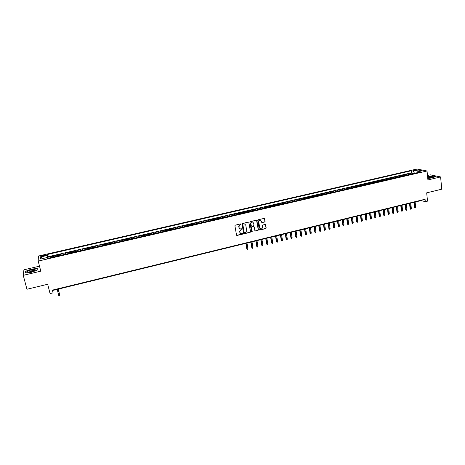 <?xml version="1.0" encoding="UTF-8"?>
<svg xmlns="http://www.w3.org/2000/svg" width="465" height="465" viewBox="0 0 465 465"><rect width="100%" height="100%" fill="white"/><g stroke="black" fill="none" stroke-linecap="round" stroke-linejoin="round"><path stroke-width="0.7" d="M241.166 224.153L240.748 223.874L235.319 225.159L234.901 225.792L236.528 235.075L236.929 235.47L242.532 234.168L242.829 233.726L241.085 233.645L239.801 232.366L239.667 231.593L241.004 229.559L241.998 228.949L240.271 228.867L238.964 227.577L238.83 226.804L240.173 224.764L241.166 224.153M239.551 228.565L238.673 226.699L240.934 223.88M236.656 235.325L242.381 234.058L242.602 233.459M240.364 233.331L239.51 231.489L241.765 228.681M414.117 169.958L413.356 170.254C413.443 170.55 414.263 170.562 415.82 170.295L416.576 170.004C416.489 169.702 415.669 169.69 414.117 169.958M264.69 221.985L265.102 221.357L264.265 218.364L258.18 219.771L257.761 220.404L259.296 229.617L259.697 230.012L265.771 228.594L266.183 227.966L265.678 224.857L265.091 224.467L262.574 225.066L262.155 225.694L262.411 227.24C262.411 228.344 261.876 228.914 260.807 228.949L259.732 227.879L258.726 221.817C258.72 220.718 259.249 220.148 260.307 220.096L261.411 221.177L261.987 222.596L264.69 221.985L264.934 221.259L264.347 218.381M39.508 266.172L23.913 269.816L23.25 275.321L26.947 289.259L47.68 284.26L50.069 293.595L53.057 292.863L52.359 290.131L425.062 199.247L425.301 201.694L427.509 201.153L426.69 192.835L441.75 189.203L440.617 176.938L430.253 174.834L427.486 175.485M23.25 275.321L40.798 271.182L38.2 261.098L427.044 170.986L427.922 179.926L440.617 176.938M249.031 222.462L248.438 222.067L242.445 223.479L242.021 224.113L243.625 233.372L244.218 233.761L250.187 232.331L250.6 231.698L248.723 222.084M250.333 221.619L256.291 220.212L256.878 220.608L258.418 229.826L257.999 230.454L255.279 231.076L254.878 230.675L254.25 226.943L253.663 226.548L251.972 226.949L251.559 227.583L252.216 231.471L251.792 231.919L251.513 231.64L249.914 222.253L250.333 221.619M412.606 173.864L412.513 172.968L409.868 173.579L410.833 173.782L409.061 174.195L409.613 174.561M408.2 174.887L408.107 173.991L405.451 174.602L406.404 174.805L404.631 175.218L405.172 175.584M403.777 175.91L403.684 175.014L401.016 175.625L401.963 175.834L400.179 176.247L400.714 176.619M399.336 176.938L399.237 176.037L396.569 176.654L397.499 176.869L395.709 177.281L396.244 177.653M394.884 177.967L394.779 177.066L392.1 177.688L393.018 177.903L391.222 178.322L391.751 178.694M390.408 179.008L390.309 178.101L387.612 178.729L388.525 178.944L386.723 179.362L387.246 179.74M385.915 180.042L385.816 179.141L383.108 179.769L384.014 179.99L382.201 180.408L382.718 180.786M381.41 181.088L381.306 180.182L378.591 180.809L379.481 181.036L377.661 181.455L378.173 181.838M376.882 182.135L376.778 181.228L374.052 181.862L374.935 182.088L373.11 182.513L373.616 182.89M372.343 183.187L372.233 182.28L369.495 182.914L370.367 183.146L368.536 183.57L369.036 183.954M367.78 184.245L367.67 183.338L364.926 183.971L365.781 184.204L363.944 184.628L364.438 185.018M363.2 185.303L363.089 184.396L360.334 185.029L361.183 185.268L359.335 185.698L359.829 186.087M358.602 186.366L358.492 185.459L355.725 186.099L356.562 186.337L354.708 186.767L355.196 187.157M353.993 187.436L353.877 186.523L351.098 187.168L351.924 187.412L350.064 187.843L350.546 188.238M349.36 188.511L349.238 187.593L346.454 188.238L347.268 188.488L345.402 188.918L345.873 189.313M344.71 189.586L344.588 188.668L341.787 189.319L342.595 189.569L340.717 190.005L341.188 190.4M340.037 190.667L339.915 189.749L337.108 190.4L337.904 190.656L336.021 191.092L336.48 191.493M335.352 191.754L335.23 190.836L332.405 191.487L333.19 191.743L331.301 192.185L331.76 192.586M330.644 192.841L330.522 191.923L327.686 192.58L328.459 192.841L326.564 193.277L327.017 193.684M325.924 193.934L325.796 193.016L322.948 193.673L323.71 193.94L321.809 194.376L322.251 194.783M321.181 195.033L321.053 194.114L318.194 194.771L318.944 195.038L317.031 195.48L317.473 195.893M316.421 196.137L316.287 195.213L313.422 195.875L314.16 196.149L312.236 196.59L312.672 197.003M311.637 197.241L311.503 196.317L308.626 196.986L309.353 197.259L307.423 197.706L307.853 198.119M306.836 198.357L306.702 197.427L303.814 198.096L304.529 198.375L302.593 198.822L303.017 199.241M302.018 199.468L301.884 198.543L298.983 199.212L299.681 199.497L297.74 199.944L298.158 200.363M297.182 200.589L297.042 199.659L294.13 200.334L294.822 200.618L292.869 201.072L293.281 201.496M292.322 201.717L292.183 200.781L289.259 201.461L289.933 201.752L287.975 202.205L288.381 202.63M287.446 202.845L287.306 201.909L284.365 202.589L285.033 202.885L283.069 203.339L283.464 203.769M282.551 203.978L282.406 203.042L279.459 203.728L280.11 204.025L278.134 204.478L278.529 204.908M277.634 205.117L277.489 204.181L274.524 204.867L275.17 205.164L273.188 205.623L273.571 206.059M272.699 206.257L272.548 205.321L269.578 206.007L270.206 206.315L268.212 206.774L268.596 207.21M267.741 207.407L267.59 206.466L264.608 207.157L265.224 207.466L263.225 207.931L263.597 208.367M262.766 208.558L262.615 207.617L259.615 208.314L260.22 208.622L258.215 209.087L258.581 209.529M257.773 209.715L257.616 208.773L254.605 209.471L255.198 209.785L253.181 210.256L253.541 210.697M252.757 210.878L252.594 209.936L249.577 210.633L250.153 210.953L248.13 211.424L248.484 211.866M247.717 212.046L247.554 211.098L244.52 211.802L245.09 212.127L243.056 212.592L243.404 213.04M242.66 213.214L242.498 212.267L239.452 212.97L240.004 213.301L237.964 213.772L238.307 214.226M237.58 214.388L237.417 213.441L234.36 214.15L234.895 214.481L232.849 214.958L233.186 215.411M232.483 215.568L232.314 214.621L229.245 215.33L229.768 215.667L227.711 216.144L228.042 216.597M227.362 216.754L227.193 215.806L224.107 216.521L224.618 216.859L222.555 217.335L222.875 217.794M222.218 217.946L222.049 216.992L218.951 217.713L219.451 218.056L217.376 218.538L217.69 218.998M217.056 219.143L216.882 218.19L213.772 218.905L214.26 219.259L212.174 219.736L212.488 220.201M211.871 220.34L211.697 219.387L208.576 220.108L209.047 220.462L206.954 220.945L207.256 221.41M206.669 221.549L206.489 220.59L203.356 221.317L203.81 221.671L201.711 222.16L202.008 222.625M201.444 222.758L201.264 221.799L198.113 222.526L198.555 222.892L196.445 223.374L196.736 223.851M196.195 223.973L196.009 223.014L192.847 223.746L193.277 224.113L191.156 224.601L191.441 225.072M190.923 225.194L190.737 224.235L187.564 224.967L187.976 225.339L185.849 225.827L186.122 226.304M185.628 226.42L185.442 225.455L182.257 226.193L182.652 226.565L180.519 227.06L180.786 227.542M180.315 227.652L180.124 226.688L176.921 227.426L177.305 227.804L175.16 228.303L175.421 228.78M174.98 228.885L174.788 227.92L171.568 228.664L171.94 229.047L169.783 229.541L170.039 230.03M169.62 230.129L169.423 229.158L166.197 229.908L166.551 230.291L164.383 230.791L164.633 231.279M164.238 231.372L164.04 230.402L160.797 231.152L161.134 231.547L158.966 232.047L159.199 232.541M158.832 232.622L158.629 231.651L155.374 232.407L155.699 232.802L153.52 233.308L153.746 233.802M153.404 233.883L153.2 232.907L149.933 233.663L150.242 234.064L148.05 234.575L148.271 235.069M147.951 235.145L147.748 234.168L144.464 234.93L144.755 235.337L142.557 235.842L142.772 236.342M142.476 236.412L142.273 235.435L138.971 236.197L139.25 236.609L137.041 237.121L137.251 237.621M136.983 237.685L136.768 236.708L133.461 237.47L133.722 237.888L131.502 238.4L131.7 238.905M131.461 238.964L131.246 237.981L127.922 238.754L128.166 239.173L125.939 239.684L126.131 240.196M125.916 240.248L125.701 239.266L122.359 240.039L122.591 240.463L120.354 240.98L120.534 241.492M120.348 241.533L120.127 240.55L116.773 241.329L116.988 241.759L114.745 242.277L114.919 242.794M114.756 242.829L114.535 241.847L111.164 242.625L111.362 243.061L109.106 243.579L109.275 244.096M109.141 244.131L108.915 243.143L105.532 243.927L105.712 244.363L103.445 244.892L103.608 245.41M103.497 245.439L103.271 244.451L99.876 245.235L100.039 245.677L97.76 246.206L97.912 246.729M97.836 246.746L97.603 245.758L94.192 246.549L94.343 246.996L92.053 247.525L92.198 248.054M92.146 248.066L91.913 247.078L88.484 247.868L88.617 248.322L86.321 248.851L86.455 249.38M86.432 249.385L86.194 248.397L82.753 249.194L82.869 249.653L80.561 250.182L80.689 250.716M80.561 250.182L80.457 249.722L76.998 250.525L77.237 251.519M77.213 251.524L77.097 250.984L74.778 251.524L74.685 251.059L71.215 251.861L71.459 252.855M71.407 252.867L71.296 252.326L68.965 252.867L68.896 252.396L65.408 253.204L65.652 254.198M65.577 254.216L65.472 253.675L63.135 254.216L63.077 253.739L59.572 254.553L59.822 255.547M59.718 255.576L59.619 255.029L57.271 255.57L57.236 255.093L53.719 255.901L53.83 256.936M53.969 256.907L53.719 255.901M42.455 256.273L45.523 255.273C45.704 254.925 45.117 254.884 43.768 255.151L40.699 256.157C40.513 256.5 41.1 256.541 42.455 256.273M38.2 261.098L38.403 256.046L416.948 169.028L427.044 170.986M412.513 172.968L411.63 172.788L411.415 170.736L47.244 254.524L47.86 258.319M411.415 170.736L413.269 171.114L418.111 169.998L422.243 170.806L417.355 171.94L419.267 172.323L47.308 258.447L47.291 257.488L40.676 259.017L40.728 256.953L47.256 255.448M411.63 172.788L47.825 256.82L47.831 257.261L51.365 256.447L51.47 257.482M59.619 255.029L59.572 254.553M65.472 253.675L65.408 253.204M71.296 252.326L71.215 251.861M77.097 250.984L76.998 250.525M86.194 248.397L86.321 248.851M91.913 247.078L92.053 247.525M97.603 245.758L97.76 246.206M103.271 244.451L103.445 244.892M108.915 243.143L109.106 243.579M114.535 241.847L114.745 242.277M120.127 240.55L120.354 240.98M125.701 239.266L125.939 239.684M131.246 237.981L131.502 238.4M136.768 236.708L137.041 237.121M142.273 235.435L142.557 235.842M147.748 234.168L148.05 234.575M153.2 232.907L153.52 233.308M158.629 231.651L158.966 232.047M164.04 230.402L164.383 230.791M169.423 229.158L169.783 229.541M174.788 227.92L175.16 228.303M180.124 226.688L180.519 227.06M185.442 225.455L185.849 225.827M190.737 224.235L191.156 224.601M196.009 223.014L196.445 223.374M201.264 221.799L201.711 222.16M206.489 220.59L206.954 220.945M211.697 219.387L212.174 219.736M216.882 218.19L217.376 218.538M222.049 216.992L222.555 217.335M227.193 215.806L227.711 216.144M232.314 214.621L232.849 214.958M237.417 213.441L237.964 213.772M242.498 212.267L243.056 212.592M247.554 211.098L248.13 211.424M252.594 209.936L253.181 210.256M257.616 208.773L258.215 209.087M262.615 207.617L263.225 207.931M267.59 206.466L268.212 206.774M272.548 205.321L273.188 205.623M277.489 204.181L278.134 204.478M282.406 203.042L283.069 203.339M287.306 201.909L287.975 202.205M292.183 200.781L292.869 201.072M297.042 199.659L297.74 199.944M301.884 198.543L302.593 198.822M306.702 197.427L307.423 197.706M311.503 196.317L312.236 196.59M316.287 195.213L317.031 195.48M321.053 194.114L321.809 194.376M325.796 193.016L326.564 193.277M330.522 191.923L331.301 192.185M335.23 190.836L336.021 191.092M339.915 189.749L340.717 190.005M344.588 188.668L345.402 188.918M349.238 187.593L350.064 187.843M353.877 186.523L354.708 186.767M358.492 185.459L359.335 185.698M363.089 184.396L363.944 184.628M367.67 183.338L368.536 183.57M372.233 182.28L373.11 182.513M376.778 181.228L377.661 181.455M381.306 180.182L382.201 180.408M385.816 179.141L386.723 179.362M390.309 178.101L391.222 178.322M394.779 177.066L395.709 177.281M399.237 176.037L400.179 176.247M403.684 175.014L404.631 175.218M408.107 173.991L409.061 174.195M416.954 172.736L414.548 173.416M53.057 292.863L52.952 290.416L421.203 200.56L425.301 201.694M52.853 290.009L52.952 290.416M421.168 200.2L421.203 200.56M48.087 258.267L47.831 257.261M47.825 256.82L47.244 254.524M47.587 258.383L47.291 257.488M57.271 255.57L57.364 256.116M63.135 254.216L63.234 254.756M68.965 252.867L69.076 253.408M74.778 251.524L74.894 252.059M82.997 250.182L82.869 249.653M88.757 248.851L88.617 248.322M94.488 247.519L94.343 246.996M100.196 246.2L100.039 245.677M105.875 244.886L105.712 244.363M111.536 243.573L111.362 243.061M117.168 242.271L116.988 241.759M122.777 240.975L122.591 240.463M128.363 239.678L128.166 239.173M133.926 238.394L133.722 237.888M139.459 237.109L139.25 236.609M144.975 235.831L144.755 235.337M150.462 234.563L150.242 234.064M155.932 233.296L155.699 232.802M161.378 232.035L161.134 231.547M166.796 230.78L166.551 230.291M172.195 229.53L171.94 229.047M177.572 228.286L177.305 227.804M182.919 227.048L182.652 226.565M188.249 225.81L187.976 225.339M193.562 224.583L193.277 224.113M198.846 223.357L198.555 222.892M204.106 222.142L203.81 221.671M209.349 220.927L209.047 220.462M214.568 219.718L214.26 219.259M219.771 218.515L219.451 218.056M224.944 217.318L224.618 216.859M230.099 216.12L229.768 215.667M235.232 214.935L234.895 214.481M240.347 213.749L240.004 213.301M245.439 212.569L245.09 212.127M250.513 211.395L250.153 210.953M255.558 210.227L255.198 209.785M260.592 209.064L260.22 208.622M265.602 207.902L265.224 207.466M270.589 206.745L270.206 206.315M275.559 205.6L275.17 205.164M280.505 204.449L280.11 204.025M285.434 203.31L285.033 202.885M290.346 202.176L289.933 201.752M295.234 201.043L294.822 200.618M300.105 199.915L299.681 199.497M304.953 198.793L304.529 198.375M309.783 197.672L309.353 197.259M314.596 196.561L314.16 196.149M319.385 195.451L318.944 195.038M324.163 194.341L323.71 193.94M328.912 193.242L328.459 192.841M333.649 192.144L333.19 191.743M338.369 191.057L337.904 190.656M343.065 189.964L342.595 189.569M347.744 188.883L347.268 188.488M352.406 187.802L351.924 187.412M357.05 186.727L356.562 186.337M361.677 185.657L361.183 185.268M366.281 184.593L365.781 184.204M370.872 183.53L370.367 183.146M375.441 182.472L374.935 182.088M379.992 181.414L379.481 181.036M384.532 180.368L384.014 179.99M389.048 179.321L388.525 178.944M393.547 178.275L393.018 177.903M398.034 177.241L397.499 176.869M402.498 176.206L401.963 175.834M406.951 175.177L406.404 174.805M417.355 171.94L416.884 172.875M411.38 174.148L410.833 173.782M414.536 173.294L413.269 171.114M42.827 258.523L40.728 256.953M418.111 169.998L417.768 171.841M31.3 272.339L37.177 270.142L37.247 268.52L31.55 269.066L25.697 271.229L25.517 272.879L31.3 272.339M427.771 178.432L432.81 177.851L435.473 176.531L432.357 175.898L427.579 176.456M25.854 271.81L25.697 271.229M243.753 233.633L250.025 232.227L250.443 231.593L248.868 222.363M243.125 224.066L242.835 224.514L244.235 232.64L245.386 232.738L246.729 230.71L245.776 225.159L244.451 223.863L242.974 223.967L242.835 224.514M244.311 232.802L242.678 224.415M244.991 224.043L243.863 223.892M242.974 223.967L243.707 223.793M255.018 230.942L257.837 230.349L258.249 229.722L256.558 220.224M253.942 226.565L251.809 226.85L251.396 227.478L252.216 231.471M251.582 231.808L252.053 231.367M253.599 223.055L252.495 221.974C251.42 222.014 250.891 222.59 250.897 223.694L251.263 225.839L251.85 226.234L253.541 225.833L253.96 225.2L253.599 223.055M252.908 222.096L252.332 221.875C251.257 221.915 250.728 222.491 250.734 223.595L250.897 223.694M251.402 226.112L250.734 223.595M261.731 222.479L264.515 221.886M260.691 220.212L260.138 220.003C259.081 220.05 258.552 220.619 258.557 221.718L258.726 221.817M260.243 228.722L259.569 227.774L258.557 221.718M259.435 229.89L265.596 228.489L266.009 227.862L265.352 224.473M58.241 289.125L59.7 295.833L59.119 295.973L58.718 295.409L59.758 295.153L58.288 289.114M58.718 295.409L57.195 289.381M31.527 269.845C28.94 270.525 27.615 271.188 27.557 271.827C27.947 272.246 29.219 272.223 31.382 271.758L34.515 270.647C36.078 269.479 35.078 269.212 31.527 269.845M34.288 270.764C34.05 270.461 33.178 270.473 31.672 270.793L28.946 272.118M25.738 272.862L25.906 271.322L31.574 269.223L37.095 268.7L37.031 270.194M37.223 269.171L37.095 268.7M427.736 178.06L432.7 177.293L433.072 176.909C432.247 176.398 430.433 176.427 427.631 176.996M427.591 176.578L432.287 176.037L435.252 176.642M432.026 177.543C430.857 177.229 429.422 177.339 427.719 177.886M247.973 248.775L247.822 249.432L247.322 249.554L246.793 248.787L247.973 248.775L246.991 243.067M247.322 249.554L246.09 243.288M246.793 248.787L245.857 243.346M252.96 247.543L252.809 248.2L252.309 248.322L251.78 247.56L252.96 247.543L251.989 241.847M252.309 248.322L251.094 242.067M251.78 247.56L250.85 242.126M257.93 246.322L257.773 246.979L257.279 247.101L256.744 246.34L257.93 246.322L256.971 240.632M257.279 247.101L256.076 240.853M256.744 246.34L255.831 240.911M262.876 245.102L262.719 245.758L262.225 245.88L261.69 245.119L262.876 245.102L261.929 239.423M262.225 245.88L261.039 239.638M261.69 245.119L260.789 239.702M267.799 243.887L267.642 244.544L267.154 244.666L266.614 243.904L267.799 243.887L266.869 238.22M267.154 244.666L265.986 238.435M266.614 243.904L265.724 238.499M272.711 242.678L272.548 243.329L272.06 243.451L271.519 242.695L272.711 242.678L271.793 237.016M272.06 243.451L270.909 237.231M271.519 242.695L270.642 237.295M277.599 241.475L277.436 242.126L276.948 242.248L276.408 241.492L277.599 241.475L276.692 235.819M276.948 242.248L275.815 236.034M276.408 241.492L275.542 236.104M282.47 240.277L282.302 240.928L281.819 241.044L281.273 240.295L282.47 240.277L281.575 234.627M281.819 241.044L280.697 234.842M281.273 240.295L280.418 234.912M287.318 239.08L287.149 239.731L286.667 239.847L286.12 239.103L287.318 239.08L286.44 233.442M286.667 239.847L285.562 233.657M286.12 239.103L285.278 233.726M292.148 237.888L291.979 238.539L291.497 238.655L290.945 237.911L292.148 237.888L291.282 232.262M291.497 238.655L290.41 232.471M290.945 237.911L290.119 232.547M296.961 236.702L296.31 237.47L295.757 236.726L296.961 236.702L296.106 231.082M296.31 237.47L295.24 231.297M295.757 236.726L294.938 231.367M301.75 235.523L301.582 236.174L301.099 236.29L300.547 235.552L301.75 235.523L300.907 229.913M301.099 236.29L300.047 230.123M300.547 235.552L299.739 230.198M306.522 234.348L305.871 235.11L305.319 234.372L306.522 234.348L305.697 228.745M305.871 235.11L304.837 228.954M305.319 234.372L304.523 229.03M311.277 233.174L310.626 233.942L310.068 233.203L311.277 233.174L310.463 227.583M310.626 233.942L309.603 227.792M310.068 233.203L309.289 227.867M316.014 232.006L315.363 232.773L314.799 232.035L316.014 232.006L315.206 226.42M315.363 232.773L314.357 226.629M314.799 232.035L314.032 226.711M320.728 230.843L320.083 231.605L319.519 230.878L320.728 230.843L319.937 225.269M320.083 231.605L319.089 225.479M319.519 230.878L318.757 225.554M325.43 229.687L324.779 230.448L324.215 229.722L325.43 229.687L324.651 224.118M324.779 230.448L323.803 224.328M324.215 229.722L323.466 224.409M330.109 228.536L329.458 229.292L328.895 228.565L330.109 228.536L329.342 222.973M329.458 229.292L328.499 223.183M328.895 228.565L328.156 223.264M334.771 227.385L334.12 228.146L333.55 227.42L334.771 227.385L334.015 221.834M334.12 228.146L333.173 222.038M333.55 227.42L332.83 222.125M339.415 226.24L338.764 227.001L338.195 226.275L339.415 226.24L338.671 220.701M338.764 227.001L337.834 220.904M338.195 226.275L337.48 220.991M344.042 225.101L343.391 225.856L342.815 225.136L344.042 225.101L343.31 219.567M343.391 225.856L342.473 219.771M342.815 225.136L342.112 219.858M348.651 223.967L348 224.723L347.425 224.002L348.651 223.967L347.93 218.44M348 224.723L347.099 218.643M347.425 224.002L346.733 218.73M353.243 222.834L352.592 223.589L352.011 222.875L353.243 222.834L352.528 217.318M352.592 223.589L351.703 217.515M352.011 222.875L351.331 217.608M357.812 221.706L357.161 222.462L356.579 221.747L357.812 221.706L357.114 216.196M357.161 222.462L356.289 216.399M356.579 221.747L355.911 216.492M362.369 220.584L361.718 221.34L361.136 220.625L362.369 220.584L361.677 215.086M361.718 221.34L360.857 215.283M361.136 220.625L360.474 215.376M366.908 219.468L366.257 220.218L365.67 219.509L366.908 219.468L366.228 213.976M366.257 220.218L365.409 214.173M365.67 219.509L365.019 214.266M371.425 218.352L370.774 219.102L370.187 218.399L371.425 218.352L370.762 212.865M370.774 219.102L369.942 213.069M370.187 218.399L369.553 213.162M375.929 217.248L375.278 217.992L374.691 217.289L375.929 217.248L375.272 211.767M375.278 217.992L374.465 211.964M374.691 217.289L374.063 212.063M380.417 216.138L379.766 216.888L379.173 216.184L380.417 216.138L379.771 210.668M379.766 216.888L378.963 210.866M379.173 216.184L378.557 210.965M384.88 215.039L384.235 215.783L383.637 215.086L384.88 215.039L384.247 209.576M384.235 215.783L383.445 209.773M383.637 215.086L383.032 209.872M389.333 213.941L388.682 214.685L388.089 213.987L389.333 213.941L388.711 208.489M388.682 214.685L387.909 208.686M388.089 213.987L387.49 208.785M393.768 212.848L393.117 213.592L392.524 212.894L393.768 212.848L393.158 207.402M393.117 213.592L392.355 207.599M392.524 212.894L391.937 207.704M398.185 211.761L397.534 212.505L396.936 211.808L398.185 211.761L397.587 206.321M397.534 212.505L396.79 206.518M396.936 211.808L396.36 206.623M402.585 210.674L401.934 211.418L401.336 210.726L402.585 210.674L401.998 205.245M401.934 211.418L401.202 205.437M401.336 210.726L400.772 205.547M406.968 209.599L406.323 210.337L405.718 209.645L406.968 209.599L406.393 204.176M406.323 210.337L405.602 204.368M405.718 209.645L405.16 204.472M411.339 208.518L410.688 209.262L410.084 208.57L411.339 208.518L410.769 203.106M410.688 209.262L409.985 203.298M410.084 208.57L409.537 203.408M415.693 207.448L415.042 208.186L414.437 207.5L415.693 207.448L415.129 202.043M415.042 208.186L414.344 202.234M414.437 207.5L413.897 202.345M53.742 256.389L51.388 256.936M42.664 256.227L42.466 255.454M43.96 255.924L43.768 255.151M28.836 272.124L27.557 271.827"/></g></svg>
